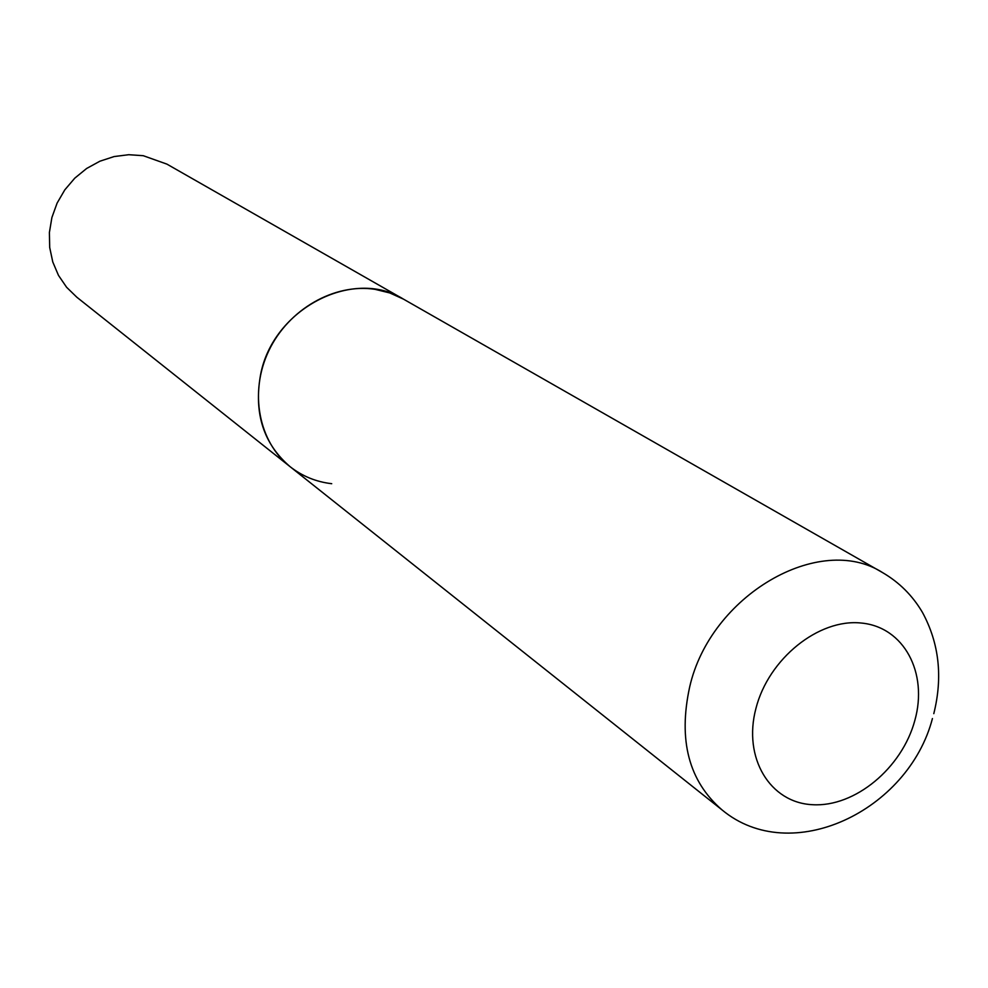 <?xml version="1.0" encoding="UTF-8"?>
<svg xmlns="http://www.w3.org/2000/svg" width="988" height="988" viewBox="0 0 988 988"><rect width="100%" height="100%" fill="white"/><g stroke="black" fill="none" stroke-linecap="round" stroke-linejoin="round"><path stroke-width="1.48" d="M331.721 483.7C316.135 481.885 302.254 476.204 290.064 466.657L76.842 297.227L66.604 287.273L58.477 275.368L52.772 261.956L49.696 247.482L49.4 232.489L51.895 217.521L57.094 203.12L64.825 189.832L74.792 178.149L86.635 168.479L99.912 161.205L114.114 156.561L128.736 154.708L143.248 155.696L166.935 164.132L403.462 299.129C352.988 267.316 272.577 309.034 260.499 375.107C253.755 413.404 263.611 443.933 290.064 466.657C258.56 441.895 248.988 392.125 268.822 350.728C288.459 309.256 334.413 283.025 375.057 289.336L389.803 292.954L403.462 299.129L882.605 572.62C819.719 532.174 710.323 595.184 689.636 687.129C678.089 740.296 688.871 781.212 722.006 809.888C791.055 867.439 908.38 810.864 932.437 718.535M914.826 720.487C928.275 672.877 903.946 626.898 861.24 623.033C818.731 618.426 768.528 658.761 755.944 708.384C742.717 757.969 770.072 802.799 812.531 804.701C854.818 807.332 902.007 768.145 914.826 720.487M882.605 572.62C899.302 582.364 912.591 595.628 922.471 612.437C939.156 643.25 942.935 676.99 933.796 713.657M290.064 466.657L722.006 809.888"/></g></svg>
